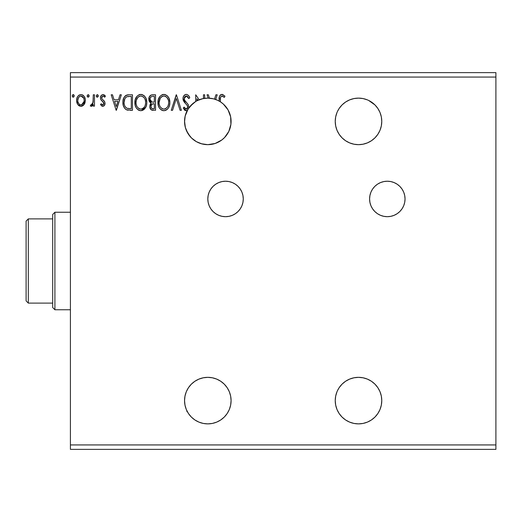 <?xml version="1.0" encoding="UTF-8"?>
<svg xmlns="http://www.w3.org/2000/svg" width="522" height="522" viewBox="0 0 522 522"><rect width="100%" height="100%" fill="white"/><g stroke="black" fill="none" stroke-linecap="round" stroke-linejoin="round"><path stroke-width="0.78" d="M397.138 184.194A17.728 17.728 0 0 0 387.311 181.225A17.728 17.728 0 0 1 405.039 198.954A17.728 17.728 0 0 1 387.311 216.682L390.776 216.336L394.097 215.332L397.164 213.694L399.852 211.488L402.057 208.8L403.695 205.733L404.7 202.412L405.039 198.954L404.7 195.496L403.695 192.168L402.057 189.101L399.852 186.413L397.164 184.207L394.097 182.57L390.776 181.565L387.311 181.225L383.853 181.565L380.531 182.57L377.465 184.207L374.776 186.413L372.571 189.101L370.933 192.168L369.928 195.496L369.589 198.954L369.928 202.412L370.933 205.733L372.571 208.8L374.776 211.488L377.465 213.694L380.531 215.332L383.853 216.336L387.311 216.682A17.728 17.728 0 0 1 369.589 198.954A17.728 17.728 0 0 1 387.311 181.225A17.728 17.728 0 0 0 369.589 198.941A17.728 17.728 0 0 0 387.291 216.682M215.703 213.7A17.728 17.728 0 0 0 225.524 216.682A17.728 17.728 0 0 1 207.815 198.954A17.728 17.728 0 0 1 225.543 181.225A17.728 17.728 0 0 0 215.716 184.194M215.671 184.227A17.728 17.728 0 0 0 207.815 198.928M207.815 198.973A17.728 17.728 0 0 0 215.684 213.681L218.757 215.332L222.085 216.336L225.543 216.682L229.001 216.336L232.329 215.332L235.396 213.694L238.078 211.488L240.283 208.8L241.921 205.733L242.932 202.412L243.272 198.954L242.932 195.496L241.921 192.168L240.283 189.101L238.078 186.413L235.396 184.207L232.329 182.57L229.001 181.565L225.543 181.225L222.085 181.565L218.757 182.57L215.697 184.207L213.009 186.413L210.803 189.101L209.165 192.168L208.154 195.496L207.815 198.954L208.154 202.412L209.165 205.733L210.803 208.8L213.009 211.488L215.697 213.694M335.685 405.15L335.235 400.609L335.685 405.15L337.01 409.516L339.156 413.535L342.054 417.065L345.577 419.956L349.603 422.109L353.968 423.433L358.503 423.877A23.268 23.268 0 0 1 335.235 400.609A23.268 23.268 0 0 1 358.503 377.341L353.968 377.791L349.603 379.116L345.577 381.262L342.054 384.159L339.156 387.683L337.395 390.828M335.235 121.391L335.685 116.85L335.235 121.391L335.685 125.926L337.01 130.291L339.156 134.317L342.054 137.841L345.577 140.738L349.603 142.884L353.968 144.209L358.503 144.659A23.268 23.268 0 0 1 335.235 121.391A23.268 23.268 0 0 1 358.503 98.123L353.968 98.567L349.603 99.891L345.577 102.044L342.054 104.935L339.156 108.465L337.395 111.604M196.383 141.658L195.496 141.129A23.268 23.268 0 0 0 207.815 144.659A23.268 23.268 0 0 1 187.294 110.416L190.067 106.338L195.528 101.627L192.122 104.211M200.839 99.193A23.268 23.268 0 0 0 199.208 99.774A23.268 23.268 0 0 1 207.815 98.123A23.268 23.268 0 0 0 207.802 98.123M192.076 104.25L192.246 104.093A23.268 23.268 0 0 0 190.054 106.358L191.75 104.557L190.041 106.377A23.268 23.268 0 0 0 188.899 107.845A23.268 23.268 0 0 1 196.905 100.837L197.323 100.622L196.905 100.837A23.268 23.268 0 0 1 197.936 100.322A23.268 23.268 0 0 0 197.336 100.615M213.302 144L207.815 144.659L215.168 143.465L221.765 140.013L224.564 137.54L228.812 131.42L230.907 124.275L230.633 116.83L228.023 109.855L223.344 104.061L220.375 101.803L220.46 97.895L220.995 96.518L222.437 96.055L224.343 97.386L224.949 96.192L222.457 94.436L220.415 94.958L219.397 96.733L219.181 101.085A23.268 23.268 0 0 0 215.684 99.493L217.191 94.795L215.893 94.795L214.509 99.108A23.268 23.268 0 0 0 209.433 98.175L208.35 94.795L207.045 94.795L208.115 98.123A23.268 23.268 0 0 0 207.815 98.123L202.712 98.691L197.323 100.622A23.268 23.268 0 0 0 192.279 104.067L193.264 103.232M188.161 108.935A23.268 23.268 0 0 0 185.512 114.749L187.17 110.657L185.48 114.86M185.264 115.649L185.506 114.768A23.268 23.268 0 0 0 186.4 130.487L187.861 133.358A23.268 23.268 0 0 0 192.735 139.106L191.607 138.082M186.406 130.507A23.268 23.268 0 0 0 187.855 133.351L185.349 127.446L184.547 121.078L185.114 116.269L184.547 121.104L185.356 127.472L187.861 133.358L190.106 136.483L186.4 130.493M197.42 100.576L200.924 99.167M191.541 138.017L190.112 136.49M200.291 143.406L199.182 142.995M193.225 103.258L188.168 108.928L185.179 116.014L184.553 121.959L185.467 127.87L187.855 133.351L191.567 138.043L196.344 141.632L201.883 143.889L207.815 144.659L201.362 143.746M195.496 141.129L192.742 139.113L196.298 141.606M202.667 98.697L199.208 99.774L195.711 94.795L195.711 101.516A23.268 23.268 0 0 1 196.905 100.837L196.905 98.743L197.936 100.322A23.268 23.268 0 0 0 196.905 100.837L196.905 98.743L197.936 100.322A23.268 23.268 0 0 1 199.208 99.774L195.711 94.795L195.711 101.516L191.985 104.335L188.174 108.909M187.294 110.416A23.268 23.268 0 0 1 188.899 107.845L188.338 104.726L184.768 100.485L184.188 98.351L184.729 96.844L186.113 96.002L187.228 96.276L188.775 98.573L189.747 97.79L188.501 95.526L186.902 94.475L185.532 94.495L183.816 95.82L183.033 97.862L183.189 100.028L184.149 101.96L187.241 105.444L187.757 107.154L187.372 108.478L186.543 109.078L185.166 108.693L184.116 107.127L183.183 108.08L185.166 110.468L187.294 110.416A23.268 23.268 0 0 1 188.899 107.845L188.338 104.726L184.566 100.139L184.175 98.619L186.347 95.989L188.775 98.573L189.747 97.79C189.225 95.891 188.064 94.763 186.256 94.397L186.263 94.397C184.096 94.873 183.007 96.27 182.987 98.599L185.564 103.604L187.039 105.15L187.757 107.154L186.191 109.118L184.116 107.127L183.183 108.08L186.178 110.71M203.782 377.693L207.815 377.341L203.273 377.791L198.908 379.116L194.889 381.262L191.359 384.159L188.468 387.683L186.315 391.709L184.997 396.074L184.547 400.609L184.997 405.15L186.315 409.516L188.468 413.535L191.359 417.065L194.889 419.956L198.908 422.109L203.273 423.433L207.815 423.877A23.268 23.268 0 0 1 184.547 400.609A23.268 23.268 0 0 1 207.815 377.341L211.997 377.719M195.43 141.09L197.133 142.062M192.253 138.689L192.716 139.093M213.759 98.893L210.803 98.312M202.719 98.684L207.815 98.123L213.465 98.815L217.628 100.289L220.826 102.097M215.827 99.545L213.465 98.815A23.268 23.268 0 0 0 213.459 98.815M185.349 127.446L184.729 124.301L185.349 127.446M184.547 121.078L185.075 116.458L184.547 121.078M185.519 114.736L186.635 111.754L185.519 114.736M187.111 110.768L186.648 111.728L187.111 110.768M381.328 116.85L381.771 121.391L381.328 116.85L380.003 112.484L377.85 108.465L374.959 104.935L368.63 100.439M377.85 134.317L374.959 137.841L377.85 134.317L380.003 130.291L381.328 125.926L381.771 121.391M367.41 379.116L371.436 381.262L367.41 379.116L363.044 377.791L358.503 377.341A23.268 23.268 0 0 1 381.771 400.609A23.268 23.268 0 0 1 358.503 423.877L363.044 423.433L367.41 422.109L371.436 419.956L374.959 417.065L377.85 413.535L374.959 417.065M381.771 400.609L381.328 405.15L381.771 400.609L381.328 396.074L380.003 391.709L377.85 387.683L374.959 384.159L371.436 381.262M195.711 420.484L195.306 420.23M193.303 418.801L191.678 417.372M189.982 415.558L188.899 414.155M186.759 411.362L187.294 411.584L186.53 410.018M186.217 409.268L185.056 405.457M184.892 404.602L184.553 401.124M184.547 400.394L184.925 396.426M185.108 395.519L186.145 392.126M186.38 391.552L188.246 388.022M188.781 387.226L191.098 384.427M191.443 384.075L194.523 381.51M195.332 380.975L199.045 379.057L202.804 377.889M213.302 378L216.075 378.861M217.485 379.448L219.958 380.76M221.184 381.569L223.664 383.572M224.401 384.29L227.063 387.533M227.612 388.381L229.106 391.219M229.654 392.577L230.463 395.265M230.763 396.759L231.063 399.637M231.083 400.981L230.633 405.17L229.445 409.189M230.639 405.15L231.083 400.609L230.639 396.074L229.315 391.709L227.161 387.683L224.271 384.159L220.741 381.262L216.721 379.116L212.356 377.791L207.815 377.341A23.268 23.268 0 0 1 231.083 400.609A23.268 23.268 0 0 1 207.815 423.877L212.356 423.433L216.721 422.109L220.741 419.956L224.271 417.065L227.161 413.535L229.315 409.516L230.633 405.17M228.923 410.403L227.533 412.961M226.685 414.227L224.91 416.393M223.879 417.443L221.439 419.473M191.476 137.958L190.922 137.39M189.114 135.237L188.174 133.873M186.347 130.369L186.197 129.991M185.108 126.468L184.886 125.365M184.547 121.717L184.547 121.274M184.918 117.241L185.095 116.36M186.086 113.072L186.439 112.204M191.013 105.294L191.639 104.668M193.303 103.199L195.306 101.77M220.826 102.103L221.439 102.527M223.879 104.557L224.917 105.607M226.685 107.773L227.533 109.039M228.923 111.597L229.445 112.817M231.083 121.019L231.083 121.378M231.083 121.398L231.063 122.363M230.763 125.241L230.639 125.913M230.633 125.946L230.463 126.735M229.654 129.417L229.106 130.781M227.612 133.625L227.063 134.467M224.401 137.71L223.664 138.428M221.184 140.431L220.754 140.725M220.741 140.738L219.958 141.24M217.485 142.552L216.075 143.139M70.418 77.067L495.9 77.067L495.9 444.933L70.418 444.933L70.418 72.636L495.9 72.636L70.418 72.636L70.418 444.933L495.9 444.933L495.9 449.364L70.418 449.364L495.9 449.364L495.9 77.067L70.418 77.067M377.85 413.535L380.003 409.516L381.328 405.15M337.01 391.709L335.685 396.074L335.235 400.609M172.547 110.312L171.249 110.312L176.221 94.795L171.249 110.312L172.547 110.312L176.319 98.541L180.097 110.312L181.395 110.312L176.423 94.795L181.395 110.312L176.423 94.795L171.249 110.312L172.547 110.312L176.319 98.541L180.097 110.312L181.395 110.312L180.097 110.312M152.437 94.795L155.536 94.795L151.256 94.984L149.279 96.87L148.92 100.433L149.644 101.999L151.223 103.167L150.108 104.635L149.821 107.212L151.191 109.79L155.536 110.312L155.536 94.795L155.536 110.312L155.536 94.795L152.437 94.795C150.016 95.174 148.796 96.642 148.777 99.2L151.223 103.167L149.775 106.468C149.794 108.909 150.982 110.194 153.344 110.312L152.972 110.299M128.862 94.795L125.848 95.461L123.903 97.718L122.99 100.994L123.264 105.346L124.751 108.426L126.428 109.75L132.471 110.312L132.471 94.795L128.862 94.795C124.725 95.363 122.748 97.882 122.924 102.358C122.742 105.542 123.91 108.002 126.428 109.75L132.471 110.312L132.471 94.795L132.471 110.312L130.115 110.312M102.756 106.331L104.485 105.34L105 102.906L104.361 101.157L101.927 98.893L101.731 97.177L103.102 95.989L104.739 97.183L105.424 96.133L104.393 95.043L102.971 94.599L101.066 95.696L100.452 97.875L100.981 99.865L103.761 102.88L103.18 104.791L102.195 104.818L101.151 103.747L100.452 104.72L102.756 106.331C104.296 106.012 105.052 105.02 105.026 103.356L104.641 101.614L101.927 98.893L101.646 97.816L103.102 95.989L104.739 97.183L105.424 96.133L102.971 94.599C101.275 94.958 100.439 96.048 100.452 97.875L100.844 99.624L103.545 102.384L103.832 103.415L102.677 104.942L101.151 103.747L100.452 104.72L102.756 106.331M93.294 94.795L94.482 94.795L93.294 94.795L93.02 102.886L92.361 104.38L91.578 104.922L90.874 104.739L90.306 105.946L91.924 106.155L93.294 104.465L93.294 106.136L94.482 106.136L94.482 94.795L94.482 106.136L94.482 94.795L93.294 94.795L93.105 102.495L90.306 105.946L91.213 106.331L93.294 104.465L93.294 106.136L94.482 106.136L93.294 106.136M84.179 104.452L85.066 102.534L85.275 99.421L84.27 96.59L82.881 95.135L80.956 94.599L79.037 95.141L77.647 96.59L76.838 98.436L76.603 100.968L77.223 103.539L78.359 105.216L79.996 106.207L81.921 106.207L83.566 105.209L85.334 100.433C85.367 97.216 83.905 95.272 80.956 94.599C78.013 95.272 76.558 97.216 76.584 100.433L77.745 104.465L80.956 106.331L84.179 104.452M74.183 96.113L73.635 94.723L72.773 94.723L72.212 95.891L72.773 97.066L73.635 97.066L74.183 96.113L73.204 97.183L74.202 95.891L73.204 94.599L72.212 95.891L73.204 97.183L72.558 96.883M89.112 95.891L88.12 94.599L87.141 95.663L87.37 96.746L88.12 97.183L88.87 96.746L89.112 95.891L88.12 94.599L87.128 95.891L88.12 97.183L89.112 95.891M98.266 95.891L97.268 94.599L96.289 95.663L96.518 96.746L97.268 97.183L98.019 96.746L98.266 95.891L97.268 94.599L96.276 95.891L97.268 97.183L98.266 95.891M120.034 94.795L121.332 94.795L116.36 110.312L121.332 94.795L120.034 94.795L118.442 99.767L114.083 99.767L112.491 94.795L111.193 94.795L116.165 110.312L121.332 94.795L120.034 94.795L118.442 99.767L114.083 99.767L112.491 94.795L111.193 94.795L116.165 110.312L111.193 94.795L112.491 94.795M146.786 102.488L146.003 98.41L144.496 96.081L142.18 94.593L139.426 94.599L137.116 96.12L135.185 99.793L135.185 105.346L136.294 107.924L138.232 109.94L140.196 110.664L142.271 110.488L144.144 109.372L145.397 107.832L146.454 105.255L146.786 102.488C146.845 98.071 144.848 95.376 140.803 94.397C136.764 95.409 134.78 98.129 134.859 102.56C134.78 107.036 136.79 109.75 140.894 110.71C144.914 109.653 146.878 106.912 146.786 102.488M169.859 102.488L169.069 98.41L167.562 96.081L165.246 94.593L162.492 94.599L160.189 96.12L158.251 99.793L158.251 105.346L159.36 107.924L161.298 109.94L163.262 110.664L165.344 110.488L167.216 109.372L168.469 107.832L169.526 105.255L169.859 102.488C169.911 98.071 167.921 95.376 163.875 94.397C159.83 95.409 157.853 98.129 157.925 102.56C157.846 107.036 159.862 109.75 163.967 110.71C167.98 109.653 169.944 106.912 169.859 102.488L169.839 101.79M337.01 112.484L335.685 116.85M367.41 99.891L363.044 98.567L358.503 98.123A23.268 23.268 0 0 1 381.771 121.391A23.268 23.268 0 0 1 358.503 144.659L363.044 144.209L367.41 142.884L371.436 140.738L374.959 137.841M210.829 98.319A23.268 23.268 0 0 0 210.823 98.319L207.815 98.123A23.268 23.268 0 0 0 204.663 98.338L204.663 94.795L203.469 94.795L203.469 98.534A23.268 23.268 0 0 0 199.208 99.774L202.712 98.691M220.891 102.142L220.225 101.705A23.268 23.268 0 0 0 218.731 100.844M188.168 108.922L188.899 107.845M184.547 121.691L184.547 121.117M191.209 137.684L187.861 133.358M192.742 139.113L191.874 138.337M204.663 98.338L204.663 94.795L203.469 94.795L203.469 98.534A23.268 23.268 0 0 1 204.663 98.338M207.045 94.795L208.115 98.123A23.268 23.268 0 0 1 209.433 98.175L208.35 94.795L207.045 94.795L208.35 94.795M215.893 94.795L214.509 99.108A23.268 23.268 0 0 1 215.684 99.493L217.191 94.795L215.893 94.795L217.191 94.795M224.656 95.859L224.949 96.192L224.343 97.386L224.949 96.192L222.02 94.397C219.645 95.206 218.698 97.02 219.181 99.832L219.181 101.085A23.268 23.268 0 0 0 207.815 98.123M207.815 144.659A23.268 23.268 0 0 0 219.181 101.085A23.268 23.268 0 0 1 220.375 101.803L220.375 99.989C220.01 98.09 220.565 96.759 222.026 95.989L223.977 97.066M70.418 449.364L70.418 444.933L70.418 449.364M495.9 72.636L495.9 77.067L495.9 72.636M73.909 94.984L74.124 95.389M83.559 105.222L81.445 106.305M79.09 105.803L78.724 105.548M77.21 103.506L76.884 102.632M76.851 102.521L76.649 101.49M76.649 99.415L76.721 98.952M76.838 98.423L76.995 97.927M77.21 97.399L77.654 96.583M78.248 95.8L78.763 95.33M79.97 94.723L80.434 94.632M81.471 94.632L82.665 95.011M83.194 95.356L83.774 95.911M84.277 96.596L84.649 97.255M85.321 99.93L85.321 100.974M85.066 102.527L84.701 103.526M83.794 95.937L82.881 95.135M81.341 96.015L82.952 96.922L83.729 98.214L80.962 95.989L80.212 96.107L80.962 95.989C83.135 96.55 84.199 98.025 84.146 100.426L83.964 98.932L84.146 100.426C84.192 102.834 83.135 104.341 80.962 104.942L80.962 104.942C78.789 104.335 77.732 102.827 77.778 100.426L77.824 101.183L77.778 100.426C77.726 98.025 78.783 96.544 80.962 95.989L82.385 96.433M81.713 104.818L80.962 104.942L83.181 103.656L84.101 101.19M80.205 104.818L78.979 103.95L77.961 101.947M79.918 96.218L78.522 97.529L80.218 96.1M77.954 98.926L77.778 100.426L78.522 97.529M81.576 104.857L84.062 101.47M89.06 96.335L88.87 96.746M88.825 94.984L89.04 95.389M92.498 105.705L92.113 106.038M91.918 106.155L91.578 106.286M91.213 106.331L90.306 105.946L90.874 104.739L91.741 104.876M90.874 104.739L91.409 104.942L90.874 104.739M92.779 103.643L93.294 98.606M93.268 100.557L93.242 101.046M93.216 101.529L93.105 102.495M98.208 96.335L98.019 96.74M97.04 97.151L96.622 96.883M97.973 94.984L98.188 95.389M102.384 106.292L102.038 106.175M101.712 105.999L102.044 106.181M100.452 104.72L101.151 103.747L101.444 104.152L101.151 103.747M102.553 104.929L102.938 104.902M103.18 104.791L103.708 104.1M103.767 103.924L103.18 101.914M103.832 103.415L103.682 102.658M102.684 101.47L102.351 101.216L102.684 101.47M100.544 98.769L100.472 98.325M100.596 96.733L100.785 96.198M100.792 96.185L101.066 95.702M103.565 94.671L104.929 95.487M105.424 96.133L104.739 97.183M104.426 96.753L104.061 96.381M102.018 96.603L101.738 97.17M101.718 97.236L101.66 98.097M101.646 97.816L102.051 99.076M102.841 99.8L103.617 100.4M104.902 104.393L104.772 104.791M104.759 104.824L104.198 105.698M104.152 105.751L103.023 106.318M104.159 105.744L104.485 105.34M116.262 106.566L114.592 101.359L117.933 101.359L116.262 106.566L114.592 101.359L117.933 101.359L116.262 106.566M128.249 110.214L127.381 110.07M127.322 110.057L126.885 109.933M126.187 109.627L126.644 109.842M125.939 109.483L125.528 109.189M123.662 106.579L123.492 106.123M123.446 105.986L123.27 105.379M123.257 105.314L123.094 104.53M123.009 103.904L122.964 103.447M122.944 101.679L122.99 101.007M123.903 97.718L123.701 98.156M124.96 96.172L125.893 95.435M126.2 95.285L127.459 94.906M127.505 94.9L128.184 94.821L127.505 94.9M128.523 94.802L128.184 94.821M124.732 105.783L124.556 105.32M124.412 104.837L124.177 103.532M125.045 98.397L126.102 97.196M125.254 98.084L125.671 97.581M126.99 96.707L131.276 96.387L131.276 108.72L127.061 108.282C124.941 106.945 123.962 104.974 124.119 102.358C123.968 99.93 124.862 98.077 126.8 96.785L127.753 96.531M127.897 108.524L127.472 108.426M129.626 108.7L128.758 108.641M126.663 108.093L126.135 107.734M124.738 98.997L124.119 102.358L124.836 98.782M146.708 103.885L146.604 104.583M146.46 105.242L146.284 105.862M146.095 106.39L145.788 107.114M145.775 107.14L141.247 110.697M140.183 110.657L138.852 110.279M138.617 110.162L138.245 109.946M137.162 109.039L136.301 107.943M135.459 106.227L135.185 105.34M134.976 104.289L134.93 103.963M134.937 101.144L135.002 100.668M135.753 98.182L136.262 97.255M138.911 94.789L139.413 94.606M139.446 94.593L140.085 94.449M141.501 94.449L142.18 94.593M143.583 95.278L144.411 95.996M144.516 96.1L145.338 97.17M145.344 97.183L144.496 96.081M146.01 98.43L146.284 99.147M146.623 100.492L146.708 101.079M146.767 101.783L146.708 101.098M143.517 109.868L144.144 109.372M136.275 97.229L135.824 98.045M136.066 101.999L136.053 102.56C135.974 98.984 137.573 96.792 140.842 95.989L140.281 96.028L140.842 95.989C144.065 96.792 145.651 98.965 145.592 102.488L145.534 101.379L145.592 102.488C145.671 106.051 144.085 108.256 140.842 109.118C137.586 108.295 135.994 106.11 136.053 102.56L136.307 100.328L137.854 97.366M138.721 96.642L140.562 96.002M145.168 105.294L145.429 104.283M144.111 107.323L142.467 108.72L141.123 109.105M136.823 106.201L137.384 107.134M136.301 104.752L136.111 103.682M136.868 106.286L136.314 104.785M137.664 107.486L138.284 108.113L137.664 107.486M140.287 109.072L139.009 108.615M139.739 108.941L140.111 109.039M140.17 96.048L139.733 96.159M137.175 98.253L136.757 99.03M144.914 99.082L145.24 99.943M143.798 97.379L144.457 98.247M142.943 96.635L143.785 97.36M141.403 96.028L141.945 96.152M141.495 109.052L141.958 108.935M142.245 108.824L143.857 107.63M145.579 103.049L145.534 103.617M152.274 110.22L151.563 110.005M150.904 109.555L150.245 108.635M149.971 107.937L149.821 107.225M149.847 105.555L150.277 104.27M150.571 103.819L151.223 103.167M150.662 102.88L150.16 102.534M149.644 101.999L149.011 100.772M148.829 98.41L149.096 97.294M149.455 96.544L149.951 95.865M149.997 95.813L149.69 96.185M150.897 95.135L151.23 94.991M151.863 110.116L152.6 110.266M152.548 102.103L153.742 102.155L151.843 101.973L149.971 99.2C150.082 97.294 151.086 96.361 152.985 96.387L154.349 96.387L154.349 102.155L152.072 102.031M151.426 101.803L150.232 100.511L150.036 98.527L150.029 99.878M149.971 99.2L150.414 97.529M151.7 96.524L152.274 96.42M151.68 104.387L150.962 106.436C151.028 104.628 151.948 103.734 153.736 103.747L154.349 103.747L154.349 108.72L152.444 108.654L151.484 108.119L153.109 108.72C151.68 108.654 150.969 107.897 150.962 106.436L151.68 104.387L153.736 103.747L152.809 103.813M151.484 108.119L150.962 106.436L151.445 108.074M151.184 105.203L151.08 105.535M150.44 100.909L150.865 101.412M150.062 98.39L151.178 96.733M151.073 107.323L150.988 106.886M153.736 103.747L154.349 103.747L154.349 108.72L153.109 108.72M169.78 103.858L169.676 104.576M169.526 105.255L169.35 105.862M169.167 106.397L168.86 107.101M168.847 107.134L168.456 107.852M168.084 108.406L167.21 109.379M166.257 110.077L165.35 110.488M163.967 110.71L164.319 110.697M163.269 110.664L162.577 110.52M161.69 110.162L161.318 109.946M160.221 109.026L159.354 107.91M158.525 106.227L158.257 105.359M157.925 102.56L157.944 101.855M158.003 101.17L158.075 100.668M158.525 98.899L158.316 99.545M158.89 98.045L160.176 96.133M161.983 94.789L162.479 94.606M162.512 94.593L163.151 94.449M164.587 94.449L165.239 94.593M166.662 95.285L168.41 97.17M168.417 97.183L167.562 96.081M169.076 98.43L169.35 99.147M169.689 100.492L169.78 101.085M159.138 101.999L159.119 102.56C159.04 98.984 160.639 96.792 163.915 95.989L163.353 96.028L163.915 95.989C167.138 96.792 168.723 98.965 168.665 102.488L168.606 101.379L168.665 102.488C168.737 106.051 167.151 108.256 163.915 109.118C160.659 108.295 159.06 106.11 159.119 102.56L160.241 98.253L162.277 96.361L161.402 96.929M166.864 97.379L165.546 96.355L166.851 97.36L168.306 99.943M168.652 103.056L168.521 104.172L168.652 103.056M167.184 107.323L165.539 108.72L164.195 109.105M159.895 106.201L160.456 107.134M159.373 104.752L159.184 103.682M159.941 106.286L159.38 104.785M160.73 107.486L161.357 108.113L160.73 107.486M163.236 96.048L163.634 96.002M160.567 97.784L159.83 99.03M167.986 99.082L167.529 98.247M164.469 96.028L165.011 96.152M164.567 109.052L165.017 108.935M165.317 108.824L166.923 107.63M168.521 104.172L168.032 105.842M168.058 105.79L168.241 105.294M168.404 104.72L168.502 104.283M186.582 94.417L187.072 94.521M189.055 96.329L188.827 95.97M189.747 97.79L188.775 98.573L188.383 97.725M187.528 96.524L187.887 96.929M186.804 96.061L186.113 96.002M185.427 96.237L185.062 96.485M184.52 97.183L184.357 97.549M184.22 98.084L184.279 99.402M184.175 98.619L184.566 100.139M184.573 100.146L185.258 101.177M185.473 101.451L185.852 101.881M185.995 102.044L186.543 102.619M186.967 103.049L187.365 103.48M185.649 110.644L185.16 110.468M184.736 110.201L184.338 109.835M183.183 108.08L184.116 107.127L184.403 107.649M184.977 108.491L186.191 109.118M186.863 108.954L187.639 107.95M187.672 107.826L187.757 107.154M187.574 106.09L186.967 105.059M187.241 105.444L186.315 104.361M185.056 103.069L184.155 101.966M183.431 100.713L183.189 100.035M183.176 99.989L183.046 99.382M183 98.965L183.033 99.317M183.503 96.342L184.475 95.076M184.866 94.789L185.865 94.423M185.891 94.423L186.256 94.397M186.804 96.068L187.228 96.276M184.488 107.786L184.116 107.127M203.469 94.795L204.663 94.795M199.208 99.774A23.268 23.268 0 0 0 197.936 100.322M219.488 96.394L219.397 96.733M219.488 96.381L219.677 95.917M219.951 95.461L220.401 94.971M220.78 94.704L221.478 94.449M222.02 94.397L222.894 94.554M224.343 97.386L221.876 96.002L222.809 96.211M220.715 96.948L220.506 97.594L220.715 96.948M220.428 98.195L220.375 99.989M83.729 98.214L84.101 99.669M80.212 104.818L79.54 104.472M77.954 101.934L77.824 101.183M129.991 96.387L131.276 96.387L131.276 108.72L130.493 108.72M125.645 107.271L125.371 106.932M128.379 96.453L129.182 96.4M137.488 97.79L138.33 96.929M145.338 100.283L145.534 101.379M144.751 106.305L144.477 106.795M138.735 108.445L138.284 108.113M152.985 96.387L154.349 96.387L154.349 102.155L153.742 102.155M160.241 98.253L160.926 97.36M161.787 96.642L162.805 96.159M168.404 100.283L168.606 101.379M167.823 106.305L167.549 106.795M162.812 108.941L161.357 108.113M214.509 422.892L214.509 422.892A23.268 23.268 0 0 0 215.684 422.507L215.684 422.507M217.628 100.289L217.641 100.296A23.268 23.268 0 0 0 217.628 100.289L216.76 99.911M218.738 100.844L219.129 101.059M225.563 216.682A17.728 17.728 0 0 0 243.272 198.941A17.728 17.728 0 0 0 225.543 181.225A17.728 17.728 0 0 1 243.272 198.954A17.728 17.728 0 0 1 225.543 216.682L222.085 216.336M238.078 186.413L235.396 184.207M210.803 208.8L213.009 211.488M383.853 216.336L387.311 216.682A17.728 17.728 0 0 0 397.151 213.7M397.177 213.681A17.728 17.728 0 0 0 405.039 198.973M405.039 198.928A17.728 17.728 0 0 0 397.19 184.227M394.097 215.332L395.056 214.901M52.689 218.894L52.689 307.536L54.908 309.755L54.908 212.245L52.689 214.464L52.689 218.894L52.689 214.464L54.908 212.245L54.908 309.755L70.418 309.755L54.908 309.755L52.689 307.536L52.689 218.894L28.318 218.894L28.318 303.106L52.689 303.106L28.318 303.106L28.318 218.894L26.1 221.113L26.1 300.887L26.1 221.113L28.318 218.894L52.689 218.894M70.418 212.245L54.908 212.245L70.418 212.245M26.1 300.887L28.318 303.106L26.1 300.887"/></g></svg>

